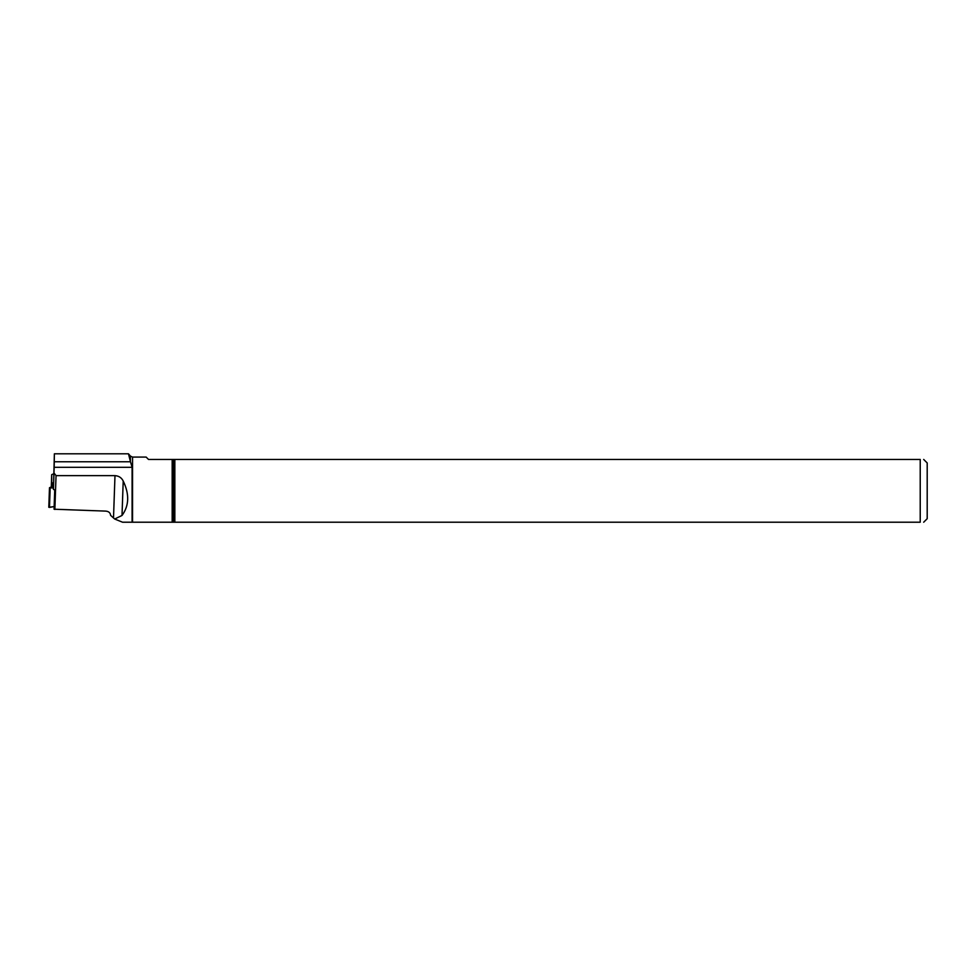<?xml version="1.0" encoding="UTF-8"?>
<svg xmlns="http://www.w3.org/2000/svg" width="976" height="976" viewBox="0 0 976 976"><rect width="100%" height="100%" fill="white"/><g stroke="black" fill="none" stroke-linecap="round" stroke-linejoin="round"><path stroke-width="1.46" d="M53.497 473.885L51.704 474.653L51.704 482.717L53.448 483.108M53.448 485.963L49.483 487.732L53.448 488.049M50.166 487.927L49.483 507.422L54.144 506.568L48.8 507.288L49.569 487.817M130.394 456.085L128.466 453.791L130.394 461.477L130.394 456.085L132.541 457.085L146.156 457.085L148.511 459.44L920.222 459.44L920.222 522.209L132.089 522.209L132.089 467.309L54.168 467.309L54.375 453.791L53.448 489.452L54.168 467.309M174.838 459.44L174.838 522.209M132.089 522.209L122.537 522.209L114.656 519.012L110.581 515.316C110.373 512.851 108.812 511.461 105.884 511.119L54.058 509.216L54.729 489.83L53.448 489.452M130.394 461.477L132.089 467.309M54.022 473.018L56.047 475.641L54.863 509.448M923.686 459.44L927.2 462.953L927.2 518.695L923.686 522.209M920.222 522.209C924.76 522.209 924.76 522.209 920.222 522.209M920.222 459.44C924.748 459.44 924.748 459.44 920.222 459.44M56.047 475.641L114.985 475.641C118.804 475.898 121.549 477.691 123.208 481.022C129.552 494.246 129.149 505.739 122.012 515.474L114.656 519.012M128.466 453.791L54.4 453.791M51.704 474.653L51.277 486.902L51.704 474.653M51.557 486.78L51.704 482.717M52.777 483.071L52.655 486.304M51.972 482.913L51.85 486.658M51.826 482.839L51.679 486.731M172.179 459.44L172.179 522.209M173.569 459.44L173.569 522.209M132.541 457.085L132.541 522.209M123.208 481.022L122.012 515.474M114.985 475.641L113.509 517.927M130.479 461.77L54.302 461.77M48.8 507.227L49.483 487.732"/></g></svg>
